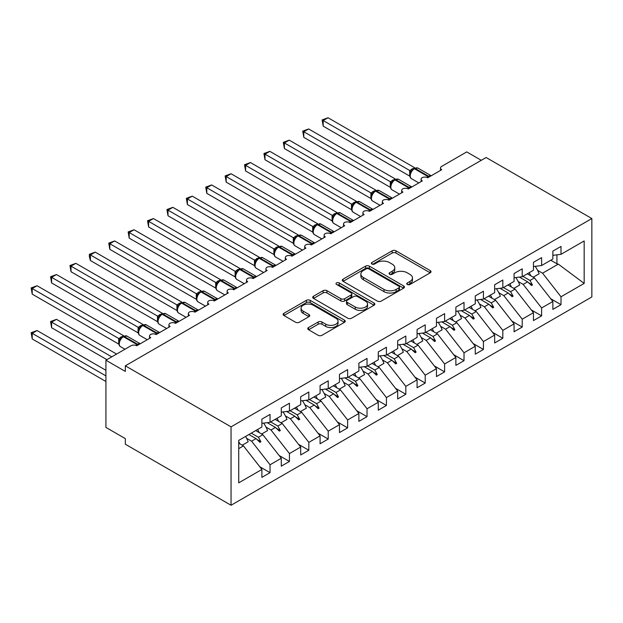 <?xml version="1.0" encoding="UTF-8"?>
<svg xmlns="http://www.w3.org/2000/svg" width="623" height="623" viewBox="0 0 623 623"><rect width="100%" height="100%" fill="white"/><g stroke="black" fill="none" stroke-linecap="round" stroke-linejoin="round"><path stroke-width="0.93" d="M407.333 284.485A1.885 1.09 0 0 0 409.996 284.485L430.228 272.804A2.694 1.558 0 0 0 431.015 271.706A2.694 1.558 0 0 0 430.228 270.608L395.955 250.82A2.694 1.558 0 0 0 392.147 250.82L371.915 262.501A1.885 1.09 0 0 0 371.363 263.272A1.885 1.09 0 0 0 371.915 264.035A1.885 1.09 0 0 0 374.579 264.035L377.203 262.524A8.613 4.976 0 0 1 389.383 262.524L392.241 264.175A8.613 4.976 0 0 1 394.764 267.695A8.613 4.976 0 0 1 392.241 271.215L389.624 272.726A1.885 1.09 0 0 0 389.071 273.489A1.885 1.09 0 0 0 389.624 274.26A1.885 1.09 0 0 0 392.288 274.26L394.912 272.749A8.613 4.976 0 0 1 407.092 272.749L409.95 274.4A8.613 4.976 0 0 1 412.473 277.92A8.613 4.976 0 0 1 409.95 281.432L407.333 282.943A1.885 1.09 0 0 0 406.78 283.714A1.885 1.09 0 0 0 407.333 284.485L407.333 282.943M308.556 327.55A2.694 1.558 0 0 0 307.77 328.648A2.694 1.558 0 0 0 308.556 329.746L318.174 335.299A2.694 1.558 0 0 0 321.982 335.299L344.449 322.332A2.694 1.558 0 0 0 345.243 321.227A2.694 1.558 0 0 0 344.449 320.129L310.176 300.341A2.694 1.558 0 0 0 306.368 300.341L283.901 313.314A2.694 1.558 0 0 0 283.115 314.413A2.694 1.558 0 0 0 283.901 315.511L295.52 322.216A2.694 1.558 0 0 0 299.328 322.216L308.938 316.671A2.694 1.558 0 0 0 309.732 315.565A2.694 1.558 0 0 0 308.938 314.467L303.183 311.142A7.203 4.159 0 0 1 301.073 308.206A7.203 4.159 0 0 1 305.519 304.359A7.203 4.159 0 0 1 313.369 305.262L335.929 318.291A7.203 4.159 0 0 1 338.04 321.227A7.203 4.159 0 0 1 333.593 325.074A7.203 4.159 0 0 1 325.743 324.17L321.982 321.998A2.694 1.558 0 0 0 318.174 321.998L308.556 327.55L308.556 329.746M591.85 218.548L231.047 426.856L231.047 505.253L591.85 296.945L591.85 218.548L486.127 157.51L125.324 365.818L125.324 371.417L105.926 360.219L130.955 345.773A4.112 2.375 180 0 1 136.772 345.773L150.735 337.705A4.112 2.375 0 0 1 149.536 336.023A4.112 2.375 0 0 1 150.548 334.465A4.112 2.375 180 0 1 156.171 334.567L170.134 326.507A4.112 2.375 0 0 1 168.934 324.824A4.112 2.375 0 0 1 169.947 323.259A4.112 2.375 180 0 1 175.569 323.368L189.532 315.308A4.112 2.375 0 0 1 188.325 313.626A4.112 2.375 0 0 1 189.345 312.061A4.112 2.375 180 0 1 194.968 312.17L208.931 304.11A4.112 2.375 0 0 1 207.724 302.428A4.112 2.375 0 0 1 208.744 300.862A4.112 2.375 180 0 1 214.367 300.971L228.329 292.911A4.112 2.375 0 0 1 227.122 291.229A4.112 2.375 0 0 1 228.143 289.664A4.112 2.375 180 0 1 233.765 289.773L247.728 281.713A4.112 2.375 0 0 1 246.521 280.031A4.112 2.375 0 0 1 247.541 278.465A4.112 2.375 180 0 1 253.156 278.574L267.127 270.507A4.112 2.375 0 0 1 265.92 268.832A4.112 2.375 0 0 1 266.94 267.267A4.112 2.375 180 0 1 272.555 267.376L286.525 259.308A4.112 2.375 0 0 1 285.318 257.634A4.112 2.375 0 0 1 286.339 256.069A4.112 2.375 180 0 1 291.953 256.178L305.924 248.11A4.112 2.375 0 0 1 304.717 246.428A4.112 2.375 0 0 1 305.737 244.87A4.112 2.375 180 0 1 311.352 244.971L325.323 236.911A4.112 2.375 0 0 1 324.116 235.229A4.112 2.375 0 0 1 325.136 233.664A4.112 2.375 180 0 1 330.751 233.773L344.721 225.713A4.112 2.375 0 0 1 343.514 224.031A4.112 2.375 0 0 1 344.535 222.466A4.112 2.375 180 0 1 350.149 222.575L364.12 214.514A4.112 2.375 0 0 1 362.913 212.832A4.112 2.375 0 0 1 363.925 211.267A4.112 2.375 180 0 1 369.548 211.376L383.511 203.316A4.112 2.375 0 0 1 382.312 201.634A4.112 2.375 0 0 1 383.324 200.069A4.112 2.375 180 0 1 388.947 200.178L402.91 192.118A4.112 2.375 0 0 1 401.71 190.436A4.112 2.375 0 0 1 402.723 188.87A4.112 2.375 180 0 1 408.345 188.979L422.308 180.911A4.112 2.375 0 0 1 421.109 179.237A4.112 2.375 0 0 1 422.121 177.672A4.112 2.375 180 0 1 427.744 177.781L441.707 169.713A4.112 2.375 0 0 1 440.5 168.039A4.112 2.375 0 0 1 441.707 166.357L466.736 151.911L481.283 160.306M231.047 426.856L125.324 365.818M377.39 301.111A2.694 1.558 0 0 0 381.198 301.111L403.665 288.138A2.694 1.558 0 0 0 404.452 287.039A2.694 1.558 0 0 0 403.665 285.941L369.392 266.153A2.694 1.558 0 0 0 365.584 266.153L343.117 279.127A2.694 1.558 0 0 0 342.331 280.225A2.694 1.558 0 0 0 343.117 281.323L377.39 301.111M337.3 284.89A1.885 1.09 0 0 1 339.216 285.155L339.216 282.92L374.057 303.035A2.694 1.558 0 0 1 374.844 304.133A2.694 1.558 0 0 1 374.057 305.231L351.59 318.205A2.694 1.558 0 0 1 347.782 318.205L313.509 298.417L313.509 296.221A2.694 1.558 0 0 0 312.723 297.319A2.694 1.558 0 0 0 313.509 298.417M313.509 296.221L323.127 290.668A2.694 1.558 0 0 1 326.935 290.668L340.836 298.697A2.694 1.558 0 0 0 344.644 298.697L351.022 295.014A2.694 1.558 0 0 0 351.808 293.908A2.694 1.558 0 0 0 351.022 292.81L336.552 284.454A1.885 1.09 0 0 1 335.999 283.691A1.885 1.09 0 0 1 337.16 282.686A1.885 1.09 0 0 1 339.216 282.92M238.726 448.622L243.461 445.889L261.886 469.469L238.726 482.841L238.726 440.391L261.886 427.02L261.886 419.123L270.039 414.42L270.039 422.316L261.886 423.336M259.736 466.713L270.039 472.662L270.039 464.766L281.285 458.271L262.859 434.69L255.726 430.579M246.607 438.304L251.606 441.185L270.039 464.766M270.039 422.316L281.285 415.821L281.285 407.925L289.438 403.221L289.438 411.118L281.285 412.13M279.135 455.514L289.438 461.456L289.438 453.567L300.683 447.065L282.258 423.492L275.125 419.38M266.005 427.105L271.005 429.987L289.438 453.567M289.438 411.118L300.683 404.623L300.683 396.726L308.829 392.023L308.829 399.919L300.683 400.932M298.534 444.316L308.829 450.258L308.829 442.361L320.082 435.866L301.657 412.294L294.523 408.182M285.404 415.899L290.404 418.788L308.829 442.361M308.829 399.919L320.082 393.425L320.082 385.528L328.228 380.824L328.228 388.721L320.082 389.733M317.932 433.117L328.228 439.059L328.228 431.163L339.48 424.668L321.055 401.095L313.922 396.976M304.803 404.701L309.802 407.59L328.228 431.163M328.228 388.721L339.48 382.226L339.48 374.33L347.626 369.626L347.626 377.522L339.48 378.535M337.331 421.911L347.626 427.861L347.626 419.964L358.879 413.47L340.454 389.897L333.321 385.777M324.201 393.502L329.201 396.392L347.626 419.964M347.626 377.522L358.879 371.028L358.879 363.131L367.025 358.427L367.025 366.324L358.879 367.336M356.722 410.713L367.025 416.662L367.025 408.766L378.278 402.271L359.853 378.698L352.719 374.579M343.6 382.304L348.6 385.193L367.025 408.766M367.025 366.324L378.278 359.821L378.278 351.933L386.424 347.229L386.424 355.118L378.278 356.138M376.121 399.514L386.424 405.464L386.424 397.567L397.676 391.073L379.243 367.5L372.118 363.38M362.999 371.106L367.998 373.995L386.424 397.567M386.424 355.118L397.676 348.623L397.676 340.726L405.822 336.023L405.822 343.919L397.676 344.94M395.519 388.316L405.822 394.266L405.822 386.369L417.075 379.874L398.642 356.294L391.517 352.182M382.39 359.907L387.397 362.796L405.822 386.369M405.822 343.919L417.075 337.425L417.075 329.528L425.221 324.824L425.221 332.721L417.075 333.741M414.918 377.117L425.221 383.067L425.221 375.171L436.474 368.676L418.041 345.095L410.915 340.983M401.788 348.709L406.796 351.59L425.221 375.171M425.221 332.721L436.474 326.226L436.474 318.33L444.62 313.626L444.62 321.523L436.474 322.535M434.317 365.919L444.62 371.869L444.62 363.972L455.872 357.477L437.439 333.897L430.314 329.785M421.187 337.51L426.194 340.392L444.62 363.972M444.62 321.523L455.872 315.028L455.872 307.131L464.018 302.428L464.018 310.324L455.872 311.336M453.715 354.721L464.018 360.662L464.018 352.774L475.271 346.271L456.838 322.698L449.713 318.587M440.586 326.304L445.585 329.193L464.018 352.774M464.018 310.324L475.271 303.829L475.271 295.933L483.417 291.229L483.417 299.126L475.271 300.138M473.114 343.522L483.417 349.464L483.417 341.568L494.662 335.073L476.237 311.5L469.111 307.38M459.984 315.106L464.984 317.995L483.417 341.568M483.417 299.126L494.662 292.631L494.662 284.734L502.816 280.031L502.816 287.927L494.662 288.94M492.513 332.316L502.816 338.266L502.816 330.369L514.061 323.874L495.635 300.302L488.51 296.182M479.383 303.907L484.383 306.796L502.816 330.369M502.816 287.927L514.061 281.432L514.061 273.536L522.214 268.832L522.214 276.729L514.061 277.741M511.911 321.118L522.214 327.067L522.214 319.171L533.459 312.676L515.034 289.103L507.901 284.984M498.782 292.709L503.781 295.598L522.214 319.171M522.214 276.729L533.459 270.226L533.459 262.338L541.613 257.634L541.613 265.523L533.459 266.543M531.31 309.919L541.613 315.869L541.613 307.972L552.858 301.477L552.858 309.374L561.004 304.67L561.004 296.774L584.172 283.403L558.294 264.121L556.931 263.794L556.931 254.838M518.18 281.51L523.18 284.399L541.613 307.972M541.613 265.523L552.858 259.028L552.858 251.131L561.004 246.428L561.004 254.324L552.858 255.344M550.709 298.721L561.004 304.67M537.579 270.312L542.578 273.201L561.004 296.774M105.926 360.219L105.926 427.417L125.324 438.615L125.324 444.215L231.047 505.253M243.461 445.889L238.726 443.163M270.039 472.662L261.886 477.366L261.886 469.469M289.438 461.456L281.285 466.16L281.285 458.271M308.829 450.258L300.683 454.961L300.683 447.065M328.228 439.059L320.082 443.763L320.082 435.866M347.626 427.861L339.48 432.564L339.48 424.668M367.025 416.662L358.879 421.366L358.879 413.47M386.424 405.464L378.278 410.168L378.278 402.271M405.822 394.266L397.676 398.969L397.676 391.073M425.221 383.067L417.075 387.771L417.075 379.874M444.62 371.869L436.474 376.572L436.474 368.676M464.018 360.662L455.872 365.366L455.872 357.477M483.417 349.464L475.271 354.168L475.271 346.271M502.816 338.266L494.662 342.969L494.662 335.073M522.214 327.067L514.061 331.771L514.061 323.874M541.613 315.869L533.459 320.572L533.459 312.676M561.004 254.324L584.172 240.953L584.172 283.403M251.295 433.141L258.428 437.253L262.859 434.69M251.606 441.185L256.045 438.631L259.939 442.307L260.912 441.746L258.428 437.253M248.912 434.511L256.045 438.631M270.694 421.935L277.819 426.054L282.258 423.492M271.005 429.987L275.444 427.433L279.338 431.1L280.311 430.548L277.819 426.054M267.197 422.674L275.444 427.433M290.092 410.736L297.218 414.856L301.657 412.294M290.404 418.788L294.835 416.226L298.736 419.902L299.702 419.341L297.218 414.856M286.596 411.468L294.835 416.226M309.491 399.538L316.616 403.657L321.055 401.095M309.802 407.59L314.233 405.028L318.135 408.704L319.101 408.143L316.616 403.657M305.994 400.27L314.233 405.028M328.889 388.339L336.015 392.459L340.454 389.897M329.201 396.392L333.632 393.829L337.534 397.505L338.499 396.944L336.015 392.459M325.393 389.071L333.632 393.829M348.288 377.141L355.414 381.253L359.853 378.698M348.6 385.193L353.031 382.631L356.932 386.307L357.898 385.746L355.414 381.253M344.792 377.873L353.031 382.631M367.687 365.942L374.812 370.054L379.243 367.5M367.998 373.995L372.429 371.433L376.331 375.108L377.297 374.548L374.812 370.054M364.19 366.674L372.429 371.433M387.085 354.744L394.211 358.856L398.642 356.294M387.397 362.796L391.828 360.234L395.73 363.91L396.695 363.349L394.211 358.856M383.589 355.476L391.828 360.234M406.476 343.546L413.61 347.657L418.041 345.095M406.796 351.59L411.227 349.036L415.12 352.711L416.094 352.151L413.61 347.657M402.988 344.278L411.227 349.036M425.875 332.339L433.008 336.459L437.439 333.897M426.194 340.392L430.625 337.837L434.519 341.505L435.493 340.952L433.008 336.459M422.386 333.079L430.625 337.837M445.274 321.141L452.407 325.261L456.838 322.698M445.585 329.193L450.024 326.631L453.918 330.307L454.891 329.746L452.407 325.261M441.785 321.873L450.024 326.631M464.672 309.942L471.806 314.062L476.237 311.5M464.984 317.995L469.423 315.433L473.316 319.108L474.29 318.548L471.806 314.062M461.176 310.675L469.423 315.433M484.071 298.744L491.204 302.864L495.635 300.302M484.383 306.796L488.821 304.234L492.715 307.91L493.689 307.349L491.204 302.864M480.574 299.476L488.821 304.234M503.47 287.546L510.603 291.665L515.034 289.103M503.781 295.598L508.22 293.036L512.114 296.712L513.087 296.151L510.603 291.665M499.973 288.278L508.22 293.036M522.868 276.347L529.994 280.459L534.433 277.905L527.299 273.785M523.18 284.399L527.619 281.837L531.512 285.513L532.486 284.952L529.994 280.459M519.372 277.079L527.619 281.837M534.433 277.905L552.858 301.477M542.578 273.201L558.294 264.121M550.771 260.235L556.931 263.794M528.452 282.624L532.486 284.952M509.053 293.822L513.087 296.151M489.655 305.021L493.689 307.349M470.256 316.219L474.29 318.548M450.857 327.418L454.891 329.746M431.459 338.624L435.493 340.952M412.06 349.822L416.094 352.151M392.661 361.021L396.695 363.349M373.263 372.219L377.297 374.548M353.864 383.418L357.898 385.746M334.465 394.616L338.499 396.944M315.067 405.814L319.101 408.143M295.676 417.013L299.702 419.341M276.277 428.211L280.311 430.548M256.878 439.417L260.912 441.746M408.088 284.75L409.95 283.675A8.613 4.976 0 0 0 412.473 280.155L412.473 277.92M394.764 267.695L394.764 269.93A8.613 4.976 0 0 1 392.241 273.45L390.38 274.525M430.189 272.827L395.955 253.063A2.694 1.558 0 0 0 392.147 253.063L372.671 264.308M403.634 288.161L369.392 268.396A2.694 1.558 0 0 0 365.584 268.396L343.156 281.347M398.907 287.81A1.885 1.09 0 0 0 399.46 287.039A1.885 1.09 0 0 0 398.907 286.269L368.824 268.902A1.885 1.09 0 0 0 366.16 268.902L363.396 270.499A8.613 4.976 0 0 0 360.873 274.011A8.613 4.976 0 0 0 363.396 277.531L383.963 289.407A8.613 4.976 0 0 0 396.142 289.407L398.907 287.81L398.907 290.053A1.885 1.09 0 0 0 399.46 289.282L399.46 287.039M360.873 274.011L360.873 276.254A8.613 4.976 0 0 0 363.396 279.774L363.396 277.531M398.907 290.053L396.142 291.642A8.613 4.976 0 0 1 383.963 291.642L363.396 279.774M313.548 298.44L323.127 292.911L323.127 290.668M351.808 293.908L351.808 296.151A2.694 1.558 0 0 1 351.022 297.249L344.644 300.932A2.694 1.558 0 0 1 340.836 300.932L326.935 292.911A2.694 1.558 0 0 0 323.127 292.911M339.216 285.155L374.026 305.254M355.258 307.022A7.203 4.159 0 0 0 363.108 307.926A7.203 4.159 0 0 0 367.554 304.079A7.203 4.159 0 0 0 365.444 301.143L357.493 296.548A2.694 1.558 0 0 0 353.685 296.548L347.307 300.231A2.694 1.558 0 0 0 346.52 301.33A2.694 1.558 0 0 0 347.307 302.428L355.258 307.022L355.258 309.257A7.203 4.159 0 0 0 363.108 310.161A7.203 4.159 0 0 0 367.554 306.321L367.554 304.079M346.52 301.33L346.52 303.572A2.694 1.558 0 0 0 347.307 304.67L347.307 302.428M355.258 309.257L347.307 304.67M338.04 321.227L338.04 323.469A7.203 4.159 0 0 1 333.593 327.309A7.203 4.159 0 0 1 325.743 326.413L321.982 324.24A2.694 1.558 0 0 0 318.174 324.24L308.595 329.769M301.073 308.206L301.073 310.441A7.203 4.159 0 0 0 303.183 313.385L303.183 311.142M308.907 316.686L303.183 313.385M344.418 322.348L310.176 302.583A2.694 1.558 0 0 0 306.368 302.583L283.94 315.534M323.189 126.15L322.122 119.935L323.189 120.551L328.033 117.747L414.622 167.735L409.763 170.538L323.189 120.551L323.189 126.15L409.677 176.083L409.677 170.484M413.532 168.864A1.371 0.794 60 0 1 413.719 168.669L411.99 170.118L410.417 172.649A3.014 2.188 18 0 0 409.669 170.523M411.382 171.582L409.763 170.538M322.122 119.935L328.033 117.747M323.189 170.951L370.934 198.519M529.184 272.703A21.945 12.67 60 0 1 530.819 275.818M535.212 266.325A21.945 12.67 60 0 1 539.144 273.793L533.226 277.204M527.533 273.653A18.651 10.77 60 0 1 527.767 274.058M303.79 182.15L351.536 209.717M509.785 283.901A21.945 12.67 60 0 1 511.421 287.016M515.813 277.523A21.945 12.67 60 0 1 519.746 284.991L513.827 288.402M508.142 284.851A18.651 10.77 60 0 1 508.376 285.256M284.392 193.348L332.137 220.916M490.387 295.1A21.945 12.67 60 0 1 492.022 298.215M496.414 288.722A21.945 12.67 60 0 1 500.347 296.19L494.428 299.601M488.744 296.05A18.651 10.77 60 0 1 488.977 296.455M264.993 204.546L312.738 232.114M470.988 306.298A21.945 12.67 60 0 1 472.623 309.413M477.023 299.92A21.945 12.67 60 0 1 480.948 307.388L475.03 310.807M469.345 307.248A18.651 10.77 60 0 1 469.578 307.653M245.594 215.745L293.34 243.313M451.589 317.496A21.945 12.67 60 0 1 453.225 320.611M457.625 311.118A21.945 12.67 60 0 1 461.55 318.587L455.631 322.005M449.946 318.446A18.651 10.77 60 0 1 450.18 318.851M303.79 137.348L302.723 131.134L303.79 131.749L308.642 128.953L395.223 178.933L390.372 181.737L303.79 131.749L303.79 137.348L390.286 187.289L390.286 181.69M394.133 180.063A1.371 0.794 60 0 1 394.32 179.868L392.591 181.316L391.018 183.847A3.014 2.188 18 0 0 390.271 181.721M391.984 182.78L390.372 181.737M302.723 131.134L308.642 128.953M284.392 148.547L283.325 142.332L284.392 142.947L289.243 140.152L375.825 190.132L370.973 192.935L284.392 142.947L284.392 148.547L370.887 198.488L370.887 192.889M374.735 191.261A1.371 0.794 60 0 1 374.921 191.066L373.193 192.515L371.62 195.046C370.646 198.075 370.989 200.076 372.663 201.058L380.038 205.317M372.585 193.979L370.973 192.935M283.325 142.332L289.243 140.152M264.993 159.745L263.926 153.531L264.993 154.146L269.845 151.35L356.426 201.338L351.574 204.134L264.993 154.146L264.993 159.745L351.489 209.686L351.489 204.087M355.344 202.459A1.371 0.794 60 0 1 355.523 202.265L353.794 203.713L352.221 206.244A3.014 2.188 18 0 0 351.473 204.126M353.186 205.177L351.574 204.134M263.926 153.531L269.845 151.35M245.594 170.951L244.528 164.729L245.594 165.344L250.446 162.548L337.027 212.536L332.176 215.332L245.594 165.344L245.594 170.951L332.09 220.885L332.09 215.285M335.945 213.658A1.371 0.794 60 0 1 336.132 213.463L334.395 214.919L332.83 217.443C331.849 220.472 332.199 222.481 333.866 223.455L341.248 227.714M333.788 216.376L332.176 215.332M244.528 164.729L250.446 162.548M226.196 226.943L273.949 254.511M432.191 328.695A21.945 12.67 60 0 1 433.826 331.81M438.226 322.317A21.945 12.67 60 0 1 442.151 329.785L436.232 333.204M430.548 329.645A18.651 10.77 60 0 1 430.781 330.05M226.196 182.15L225.129 175.935L226.196 176.55L231.047 173.747L317.629 223.735L312.777 226.538L226.196 176.55L226.196 182.15L312.691 232.083L312.691 226.484M316.546 224.856A1.371 0.794 60 0 1 316.733 224.662L314.997 226.118L313.431 228.649C312.45 231.67 312.801 233.68 314.467 234.653L321.85 238.921M314.389 227.574L312.777 226.538M225.129 175.935L231.047 173.747M206.797 238.142L254.55 265.709M412.792 339.893A21.945 12.67 60 0 1 414.427 343.008M418.827 333.523A21.945 12.67 60 0 1 422.752 340.983L416.834 344.402M411.149 340.843A18.651 10.77 60 0 1 411.382 341.256M206.797 193.348L205.73 187.134L206.797 187.749L211.649 184.945L298.23 234.933L293.378 237.737L206.797 187.749L206.797 193.348L293.293 243.281L293.293 237.682M297.148 236.055A1.371 0.794 60 0 1 297.335 235.86L295.598 237.316L294.033 239.847A3.014 2.188 18 0 0 293.277 237.721M294.991 238.773L293.378 237.737M205.73 187.134L211.649 184.945M187.398 249.34L235.151 276.908M393.393 351.099A21.945 12.67 60 0 1 395.029 354.214M399.429 344.721A21.945 12.67 60 0 1 403.354 352.182L397.443 355.601M391.75 352.05A18.651 10.77 60 0 1 391.984 352.454M187.398 204.546L186.332 198.332L187.398 198.947L192.25 196.144L278.831 246.132L273.98 248.935L187.398 198.947L187.398 204.546L273.894 254.48L273.894 248.881M277.749 247.261A1.371 0.794 60 0 1 277.936 247.066L276.199 248.515L274.634 251.046C273.653 254.075 274.003 256.076 275.67 257.058L283.052 261.317M275.592 249.979L273.98 248.935M186.332 198.332L192.25 196.144M168 260.546L215.753 288.114M373.995 362.298A21.945 12.67 60 0 1 375.63 365.413M380.03 355.92A21.945 12.67 60 0 1 383.955 363.388L378.044 366.799M372.352 363.248A18.651 10.77 60 0 1 372.585 363.653M168 215.745L166.933 209.53L168 210.146L172.851 207.342L259.433 257.33L254.581 260.134L168 210.146L168 215.745L254.496 265.678L254.496 260.079M258.35 258.459A1.371 0.794 60 0 1 258.537 258.265L256.801 259.713L255.235 262.244A3.014 2.188 18 0 0 254.48 260.118M256.193 261.177L254.581 260.134M166.933 209.53L172.851 207.342M148.601 271.745L196.354 299.313M354.596 373.496A21.945 12.67 60 0 1 356.239 376.611M360.631 367.118A21.945 12.67 60 0 1 364.556 374.587L358.646 377.997M352.953 374.446A18.651 10.77 60 0 1 353.186 374.851M148.601 226.943L147.542 220.729L148.601 221.344L153.453 218.548L240.034 268.529L235.183 271.332L148.601 221.344L148.601 226.943L235.097 276.885L235.097 271.278M238.952 269.658A1.371 0.794 60 0 1 239.139 269.463L237.402 270.912L235.837 273.442A3.014 2.188 18 0 0 235.089 271.317M236.795 272.376L235.183 271.332M147.542 220.729L153.453 218.548M129.202 282.943L176.955 310.511L176.901 304.881L181.846 302.132L95.257 252.144L90.413 254.939L176.901 304.881M335.205 384.695A21.945 12.67 60 0 1 336.841 387.81M341.233 378.317A21.945 12.67 60 0 1 345.158 385.785L339.247 389.196M333.554 385.645A18.651 10.77 60 0 1 333.788 386.05M129.202 238.142L128.143 231.927L129.202 232.543L134.054 229.747L220.635 279.727L215.784 282.531L129.202 232.543L129.202 238.142L215.698 288.083L215.698 282.484M219.553 280.856A1.371 0.794 60 0 1 219.74 280.661L218.003 282.11L216.438 284.641C215.465 287.67 215.807 289.672 217.474 290.653L224.856 294.913M217.396 283.574L215.784 282.531M128.143 231.927L134.054 229.747M109.812 294.142L157.557 321.709M315.806 395.893A21.945 12.67 60 0 1 317.442 399.008M321.834 389.515A21.945 12.67 60 0 1 325.767 396.983L319.848 400.402M314.156 396.843A18.651 10.77 60 0 1 314.389 397.248M109.812 249.34L108.745 243.126L109.812 243.741L114.655 240.945L201.237 290.933L196.385 293.729L109.812 243.741L109.812 249.34L196.3 299.281L196.3 293.682M200.154 292.055A1.371 0.794 60 0 1 200.341 291.86L198.605 293.308L197.039 295.839A3.014 2.188 18 0 0 196.292 293.721M197.997 294.772L196.385 293.729M108.745 243.126L114.655 240.945M90.413 305.34L138.158 332.908M296.408 407.092A21.945 12.67 60 0 1 298.043 410.207M302.435 400.714A21.945 12.67 60 0 1 306.368 408.182L300.45 411.601M294.757 408.042A18.651 10.77 60 0 1 294.991 408.447M90.413 260.539L89.346 256.567L89.346 254.324L90.413 254.939L90.413 260.539L176.901 310.48M180.756 303.253A1.371 0.794 60 0 1 180.943 303.058L179.206 304.515L177.641 307.038C176.667 310.067 177.01 312.076 178.684 313.05L186.059 317.309M178.599 305.971L176.987 304.927M89.346 254.324L95.257 252.144M71.014 316.539L118.759 344.106M277.009 418.29A21.945 12.67 60 0 1 278.645 421.405M283.037 411.912A21.945 12.67 60 0 1 286.969 419.38L281.051 422.799M275.358 419.24A18.651 10.77 60 0 1 275.592 419.645M71.014 271.745L69.947 265.53L71.014 266.146L75.858 263.342L162.447 313.33L157.588 316.134L71.014 266.146L71.014 271.745L157.502 321.678L157.502 316.079M161.357 314.451A1.371 0.794 60 0 1 161.544 314.257L159.815 315.713L158.242 318.244C157.269 321.266 157.611 323.275 159.286 324.248L166.66 328.516M159.208 317.169L157.588 316.134M69.947 265.53L75.858 263.342M50.549 321.523L51.616 322.138L51.616 327.737L50.549 321.523L56.467 319.342L51.616 322.138L111.751 356.854M51.616 327.737L106.899 359.658M56.467 319.342L116.594 354.059M257.611 429.488A21.945 12.67 60 0 1 259.246 432.603M263.638 423.11A21.945 12.67 60 0 1 267.571 430.579L261.652 433.997M255.96 430.438A18.651 10.77 60 0 1 256.201 430.843M51.616 282.943L50.549 276.729L51.616 277.344L56.467 274.541L143.049 324.528L138.197 327.332L51.616 277.344L51.616 282.943L138.111 332.877L138.111 327.277M141.958 325.65A1.371 0.794 60 0 1 142.145 325.455L140.416 326.911L138.843 329.442A3.014 2.188 18 0 0 138.096 327.316M139.809 328.368L138.197 327.332M50.549 276.729L56.467 274.541M31.15 332.721L32.217 333.336L32.217 338.935L31.15 332.721L37.069 330.54L32.217 333.336L105.926 375.895M32.217 338.935L105.926 381.494M37.069 330.54L105.926 370.296M238.726 441.598A21.945 12.67 60 0 1 239.847 443.81M245.587 436.435A21.945 12.67 60 0 1 248.172 441.777L242.254 445.196M32.217 294.142L31.15 287.927L32.217 288.542L37.069 285.739L123.65 335.727L118.798 338.53L32.217 288.542L32.217 294.142L118.713 344.075L118.713 338.476M122.56 336.856A1.371 0.794 60 0 1 122.747 336.661L121.018 338.11L119.445 340.641C118.471 343.67 118.814 345.672 120.488 346.653L124.958 349.23M120.41 339.574L118.798 338.53M31.15 287.927L37.069 285.739M409.95 283.675L409.95 281.432M389.624 274.26L389.624 272.726M392.241 273.45L392.241 271.215M371.915 264.035L371.915 262.501M392.147 253.063L392.147 250.82M395.955 253.063L395.955 250.82M430.228 272.804L430.228 270.608M343.117 281.323L343.117 279.127M365.584 268.396L365.584 266.153M369.392 268.396L369.392 266.153M403.665 288.138L403.665 285.941M383.963 291.642L383.963 289.407M396.142 291.642L396.142 289.407M326.935 292.911L326.935 290.668M340.836 300.932L340.836 298.697M344.644 300.932L344.644 298.697M351.022 297.249L351.022 295.014M374.057 305.231L374.057 303.035M318.174 324.24L318.174 321.998M321.982 324.24L321.982 321.998M325.743 326.413L325.743 324.17M308.938 316.671L308.938 314.467M283.901 315.511L283.901 313.314M306.368 302.583L306.368 300.341M310.176 302.583L310.176 300.341M344.449 322.332L344.449 320.129M429.231 176.924A1.371 0.794 -120 0 0 428.569 176.239A5.895 3.403 -60 0 1 431.178 175.795M414.303 168.335L417.94 168.109A5.895 3.403 120 0 0 414.988 168.397A1.371 0.794 -120 0 0 414.303 168.335L413.719 168.669A1.371 0.794 60 0 1 414.404 168.732A5.895 3.403 120 0 0 410.238 175.959A5.895 3.403 120 0 0 411.46 178.661L418.835 182.921M426.872 177.391A5.895 3.403 -60 0 1 427.985 176.574L428.569 176.239L414.988 168.397L414.404 168.732L427.985 176.574A1.371 0.794 60 0 1 428.647 177.259M413.08 169.09A3.014 1.744 60 0 1 412.2 168.802M412.675 169.425A3.014 1.744 60 0 1 411.616 169.137M409.833 188.123A1.371 0.794 -120 0 0 409.171 187.437A5.895 3.403 -60 0 1 411.78 186.993M394.904 179.533L398.541 179.307A5.895 3.403 120 0 0 395.589 179.595A1.371 0.794 -120 0 0 394.904 179.533L394.32 179.868A1.371 0.794 60 0 1 395.005 179.938A5.895 3.403 120 0 0 390.839 187.157A5.895 3.403 120 0 0 392.062 189.859L399.436 194.119M407.473 188.598A5.895 3.403 -60 0 1 408.587 187.772L409.171 187.437L395.589 179.595L395.005 179.938L408.587 187.772A1.371 0.794 60 0 1 409.249 188.458M393.681 180.296A3.014 1.744 60 0 1 392.802 180M393.277 180.623A3.014 1.744 60 0 1 392.217 180.343M390.434 199.321A1.371 0.794 -120 0 0 389.772 198.636A5.895 3.403 -60 0 1 392.389 198.192M375.505 190.731L379.142 190.506A5.895 3.403 120 0 0 376.191 190.802A1.371 0.794 -120 0 0 375.505 190.731L374.921 191.066A1.371 0.794 60 0 1 375.607 191.136A5.895 3.403 120 0 0 371.44 198.355A5.895 3.403 120 0 0 372.663 201.058M388.074 199.796A5.895 3.403 -60 0 1 389.188 198.971L389.772 198.636L376.191 190.802L375.607 191.136L389.188 198.971A1.371 0.794 60 0 1 389.85 199.656M374.283 191.495A3.014 1.744 60 0 1 373.403 191.206M373.878 191.822A3.014 1.744 60 0 1 372.819 191.541M371.612 195.069A3.014 2.188 18 0 0 370.872 192.928M371.035 210.519A1.371 0.794 -120 0 0 370.374 209.834A5.895 3.403 -60 0 1 372.99 209.39M356.107 201.93L359.744 201.704A5.895 3.403 120 0 0 356.792 202A1.371 0.794 -120 0 0 356.107 201.93L355.523 202.265A1.371 0.794 60 0 1 356.216 202.335A5.895 3.403 120 0 0 352.042 209.554A5.895 3.403 120 0 0 353.264 212.256L360.647 216.516M368.676 210.995A5.895 3.403 -60 0 1 369.789 210.177L370.374 209.834L356.792 202L356.216 202.335L369.789 210.177A1.371 0.794 60 0 1 370.451 210.854M354.884 202.693A3.014 1.744 60 0 1 354.004 202.405M354.479 203.028A3.014 1.744 60 0 1 353.42 202.74M351.637 221.718A1.371 0.794 -120 0 0 350.975 221.04A5.895 3.403 -60 0 1 353.591 220.589M336.708 213.128L340.345 212.902A5.895 3.403 120 0 0 337.393 213.198A1.371 0.794 -120 0 0 336.708 213.128L336.132 213.463A1.371 0.794 60 0 1 336.817 213.533A5.895 3.403 120 0 0 332.643 220.76A5.895 3.403 120 0 0 333.866 223.455M349.277 222.193A5.895 3.403 -60 0 1 350.391 221.375L350.975 221.04L337.393 213.198L336.817 213.533L350.391 221.375A1.371 0.794 60 0 1 351.053 222.053M335.493 213.891A3.014 1.744 60 0 1 334.606 213.603M335.081 214.226A3.014 1.744 60 0 1 334.021 213.938M332.822 217.466A3.014 2.188 18 0 0 332.075 215.324M332.238 232.916A1.371 0.794 -120 0 0 331.576 232.239A5.895 3.403 -60 0 1 334.193 231.787M317.309 224.327L320.946 224.101A5.895 3.403 120 0 0 317.995 224.397A1.371 0.794 -120 0 0 317.309 224.327L316.733 224.662A1.371 0.794 60 0 1 317.419 224.732A5.895 3.403 120 0 0 313.244 231.958A5.895 3.403 120 0 0 314.467 234.653M329.879 233.391A5.895 3.403 -60 0 1 330.992 232.574L331.576 232.239L317.995 224.397L317.419 224.732L330.992 232.574A1.371 0.794 60 0 1 331.654 233.251M316.095 225.09A3.014 1.744 60 0 1 315.207 224.802M315.682 225.425A3.014 1.744 60 0 1 314.623 225.137M313.424 228.664A3.014 2.188 18 0 0 312.676 226.523M312.839 244.115A1.371 0.794 -120 0 0 312.178 243.437A5.895 3.403 -60 0 1 314.794 242.993M297.911 235.525L301.548 235.307A5.895 3.403 120 0 0 298.596 235.595A1.371 0.794 -120 0 0 297.911 235.525L297.335 235.86A1.371 0.794 60 0 1 298.02 235.93A5.895 3.403 120 0 0 293.846 243.157A5.895 3.403 120 0 0 295.068 245.859L302.451 250.119M310.48 244.59A5.895 3.403 -60 0 1 311.593 243.772L312.178 243.437L298.596 235.595L298.02 235.93L311.593 243.772A1.371 0.794 60 0 1 312.255 244.45M296.696 236.288A3.014 1.744 60 0 1 295.808 236M296.283 236.623A3.014 1.744 60 0 1 295.224 236.335M293.441 255.313A1.371 0.794 -120 0 0 292.779 254.636A5.895 3.403 -60 0 1 295.395 254.192M278.512 246.724L282.149 246.506A5.895 3.403 120 0 0 279.205 246.794A1.371 0.794 -120 0 0 278.512 246.724L277.936 247.066A1.371 0.794 60 0 1 278.621 247.129A5.895 3.403 120 0 0 274.447 254.355A5.895 3.403 120 0 0 275.67 257.058M291.081 255.788A5.895 3.403 -60 0 1 292.195 254.971L292.779 254.636L279.205 246.794L278.621 247.129L292.195 254.971A1.371 0.794 60 0 1 292.857 255.656M277.297 247.487A3.014 1.744 60 0 1 276.41 247.199M276.892 247.822A3.014 1.744 60 0 1 275.825 247.533M274.626 251.061A3.014 2.188 18 0 0 273.879 248.92M274.042 266.519A1.371 0.794 -120 0 0 273.38 265.834A5.895 3.403 -60 0 1 275.997 265.39M259.121 257.93L262.75 257.704A5.895 3.403 120 0 0 259.807 257.992A1.371 0.794 -120 0 0 259.121 257.93L258.537 258.265A1.371 0.794 60 0 1 259.223 258.327A5.895 3.403 120 0 0 255.048 265.554A5.895 3.403 120 0 0 256.271 268.256L263.654 272.516M271.683 266.987A5.895 3.403 -60 0 1 272.804 266.169L273.38 265.834L259.807 257.992L259.223 258.327L272.804 266.169A1.371 0.794 60 0 1 273.458 266.854M257.899 258.685A3.014 1.744 60 0 1 257.011 258.397M257.494 259.02A3.014 1.744 60 0 1 256.435 258.732M254.643 277.718A1.371 0.794 -120 0 0 253.982 277.033A5.895 3.403 -60 0 1 256.598 276.589M239.723 269.128L243.352 268.902A5.895 3.403 120 0 0 240.408 269.191A1.371 0.794 -120 0 0 239.723 269.128L239.139 269.463A1.371 0.794 60 0 1 239.824 269.533A5.895 3.403 120 0 0 235.65 276.752A5.895 3.403 120 0 0 236.872 279.454L244.255 283.714M252.284 278.185A5.895 3.403 -60 0 1 253.405 277.367L253.982 277.033L240.408 269.191L239.824 269.533L253.405 277.367A1.371 0.794 60 0 1 254.067 278.053M238.5 269.891A3.014 1.744 60 0 1 237.612 269.595M238.095 270.218A3.014 1.744 60 0 1 237.036 269.938M235.245 288.916A1.371 0.794 -120 0 0 234.583 288.231A5.895 3.403 -60 0 1 237.199 287.787M220.324 280.327L223.953 280.101A5.895 3.403 120 0 0 221.009 280.397A1.371 0.794 -120 0 0 220.324 280.327L219.74 280.661A1.371 0.794 60 0 1 220.425 280.732A5.895 3.403 120 0 0 216.251 287.951A5.895 3.403 120 0 0 217.474 290.653M232.885 289.391A5.895 3.403 -60 0 1 234.007 288.566L234.583 288.231L221.009 280.397L220.425 280.732L234.007 288.566A1.371 0.794 60 0 1 234.669 289.251M219.101 281.09A3.014 1.744 60 0 1 218.214 280.802M218.696 281.417A3.014 1.744 60 0 1 217.637 281.137M216.43 284.664A3.014 2.188 18 0 0 215.69 282.515M215.846 300.115A1.371 0.794 -120 0 0 215.184 299.429A5.895 3.403 -60 0 1 217.801 298.985M200.925 291.525L204.562 291.299A5.895 3.403 120 0 0 201.611 291.595A1.371 0.794 -120 0 0 200.925 291.525L200.341 291.86A1.371 0.794 60 0 1 201.027 291.93A5.895 3.403 120 0 0 196.86 299.149A5.895 3.403 120 0 0 198.075 301.851L205.458 306.111M213.494 300.59A5.895 3.403 -60 0 1 214.608 299.772L215.184 299.429L201.611 291.595L201.027 291.93L214.608 299.772A1.371 0.794 60 0 1 215.27 300.45M199.703 292.288A3.014 1.744 60 0 1 198.815 292M199.298 292.623A3.014 1.744 60 0 1 198.239 292.335M196.447 311.313A1.371 0.794 -120 0 0 195.793 310.628A5.895 3.403 -60 0 1 198.402 310.184M181.527 302.723L185.163 302.498A5.895 3.403 120 0 0 182.212 302.794A1.371 0.794 -120 0 0 181.527 302.723L180.943 303.058A1.371 0.794 60 0 1 181.628 303.128A5.895 3.403 120 0 0 177.462 310.355A5.895 3.403 120 0 0 178.684 313.05M194.096 311.788A5.895 3.403 -60 0 1 195.209 310.97L195.793 310.628L182.212 302.794L181.628 303.128L195.209 310.97A1.371 0.794 60 0 1 195.871 311.648M180.304 303.487A3.014 1.744 60 0 1 179.424 303.199M179.899 303.822A3.014 1.744 60 0 1 178.84 303.533M177.633 307.061A3.014 2.188 18 0 0 176.893 304.92M177.057 322.512A1.371 0.794 -120 0 0 176.395 321.834A5.895 3.403 -60 0 1 179.003 321.382M162.128 313.922L165.765 313.696A5.895 3.403 120 0 0 162.813 313.992A1.371 0.794 -120 0 0 162.128 313.922L161.544 314.257A1.371 0.794 60 0 1 162.229 314.327A5.895 3.403 120 0 0 158.063 321.554A5.895 3.403 120 0 0 159.286 324.248M174.697 322.987A5.895 3.403 -60 0 1 175.811 322.169L176.395 321.834L162.813 313.992L162.229 314.327L175.811 322.169A1.371 0.794 60 0 1 176.473 322.846M160.905 314.685A3.014 1.744 60 0 1 160.025 314.397M160.5 315.02A3.014 1.744 60 0 1 159.441 314.732M158.234 318.26A3.014 2.188 18 0 0 157.494 316.118M157.658 333.71A1.371 0.794 -120 0 0 156.996 333.032A5.895 3.403 -60 0 1 159.605 332.581M142.729 325.12L146.366 324.902A5.895 3.403 120 0 0 143.415 325.19A1.371 0.794 -120 0 0 142.729 325.12L142.145 325.455A1.371 0.794 60 0 1 142.831 325.525A5.895 3.403 120 0 0 138.664 332.752A5.895 3.403 120 0 0 139.887 335.447L147.262 339.714M155.298 334.185A5.895 3.403 -60 0 1 156.412 333.367L156.996 333.032L143.415 325.19L142.831 325.525L156.412 333.367A1.371 0.794 60 0 1 157.074 334.045M141.507 325.884A3.014 1.744 60 0 1 140.627 325.595M141.102 326.218A3.014 1.744 60 0 1 140.043 325.93M138.259 344.908A1.371 0.794 -120 0 0 137.597 344.231A5.895 3.403 -60 0 1 140.214 343.787M123.331 336.319L126.967 336.101A5.895 3.403 120 0 0 124.016 336.389A1.371 0.794 -120 0 0 123.331 336.319L122.747 336.661A1.371 0.794 60 0 1 123.432 336.724A5.895 3.403 120 0 0 119.266 343.951A5.895 3.403 120 0 0 120.488 346.653M135.9 345.383A5.895 3.403 -60 0 1 137.013 344.566L137.597 344.231L124.016 336.389L123.432 336.724L137.013 344.566A1.371 0.794 60 0 1 137.675 345.251M122.108 337.082A3.014 1.744 60 0 1 121.228 336.794M121.703 337.417A3.014 1.744 60 0 1 120.644 337.129M119.437 340.656A3.014 2.188 18 0 0 118.697 338.515M440.5 170.414L440.5 168.039M421.109 181.612L421.109 179.237M401.71 192.811L401.71 190.436M382.312 204.009L382.312 201.634M362.913 215.208L362.913 212.832M343.514 226.406L343.514 224.031M324.116 237.604L324.116 235.229M304.717 248.811L304.717 246.428M285.318 260.009L285.318 257.634M265.92 271.207L265.92 268.832M246.521 282.406L246.521 280.031M227.122 293.604L227.122 291.229M207.724 304.803L207.724 302.428M188.325 316.001L188.325 313.626M168.934 327.2L168.934 324.824M149.536 338.398L149.536 336.023M417.94 168.109L431.217 175.772M410.417 172.649C409.443 175.678 409.786 177.68 411.46 178.661M398.541 179.307L411.819 186.97M391.018 183.847C390.045 186.877 390.387 188.878 392.062 189.859M379.142 190.506L392.42 198.176M359.744 201.704L373.021 209.375M352.229 206.244C351.247 209.273 351.59 211.275 353.264 212.256M340.345 212.902L353.623 220.573M320.946 224.101L334.224 231.772M301.548 235.307L314.825 242.97M294.033 239.847C293.051 242.877 293.402 244.878 295.068 245.859M282.149 246.506L295.427 254.168M262.75 257.704L276.028 265.367M255.235 262.244C254.254 265.273 254.605 267.275 256.271 268.256M243.352 268.902L256.629 276.565M235.837 273.442C234.855 276.472 235.206 278.473 236.872 279.454M223.953 280.101L237.238 287.764M204.562 291.299L217.84 298.97M197.039 295.839C196.066 298.869 196.409 300.87 198.075 301.851M185.163 302.498L198.441 310.168M165.765 313.696L179.042 321.367M146.366 324.902L159.644 332.565M138.843 329.442C137.87 332.472 138.213 334.473 139.887 335.447M126.967 336.101L140.245 343.764"/></g></svg>
